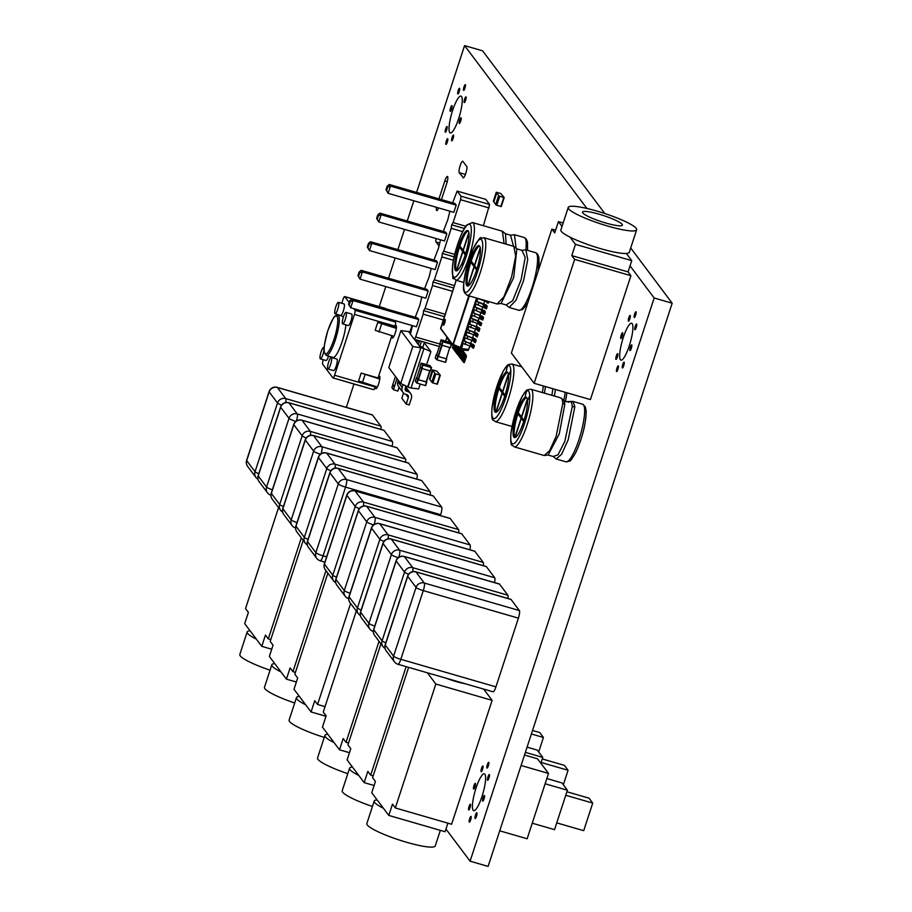 <?xml version="1.0" encoding="UTF-8"?>
<svg xmlns="http://www.w3.org/2000/svg" width="912" height="912" viewBox="0 0 912 912"><rect width="100%" height="100%" fill="white"/><g stroke="black" fill="none" stroke-linecap="round" stroke-linejoin="round"><path stroke-width="1.37" d="M531.388 733.978L543.427 737.466L538.684 751.978M532.528 730.455L539.733 732.541L543.427 737.466M499.73 830.821L527.159 838.766L548.511 773.433L537.51 758.795L524.503 755.022M548.511 773.433L521.083 765.487M556.742 822.875L583.703 830.684L592.732 803.084L565.771 795.275M566.911 791.764L589.027 798.16L592.732 803.084M532.243 823.194L554.53 829.646L567.412 790.225L545.137 783.773M546.847 778.54L561.917 782.906L567.412 790.225M541.112 762.466L568.073 770.275L563.331 784.787M542.264 758.955L564.38 765.35L568.073 770.275M525.369 752.377L542.765 757.416L540.862 763.253M527.079 747.145L537.271 750.097L542.765 757.416M256.386 639.164A35.978 5.563 -161.9 0 1 247.175 631.948A35.978 5.563 -161.9 0 1 250.093 630.796L261.778 646.334L265.449 635.071L268.299 638.856L301.313 537.841M270.055 670.195A35.978 5.563 -161.9 0 1 239.822 654.474L247.175 631.948M278.559 507.562L245.545 608.578L248.395 612.362L244.712 623.626L250.093 630.796M271.719 649.219L261.778 646.334M270.784 639.574L268.299 638.856M605.762 223.018A20.987 3.249 -161.9 0 1 582.483 212.086A20.987 3.249 -161.9 0 1 603.448 215.528A20.987 3.249 -161.9 0 1 622.394 225.127A20.987 3.249 -161.9 0 1 605.762 223.018M568.233 207.423L560.869 229.961A35.978 5.563 18.1 0 0 570.08 237.177A35.978 5.563 -161.9 0 0 600.769 248.702A35.978 5.563 -161.9 0 0 626.362 253.468A35.978 5.563 18.1 0 0 629.28 252.316L636.644 229.79A35.978 5.563 18.1 0 0 604.166 213.317A35.978 5.563 18.1 0 0 568.233 207.423A35.978 5.563 18.1 0 0 608.122 226.176A35.978 5.563 18.1 0 0 636.644 229.79M626.362 253.468L631.754 260.638L575.461 244.348L570.08 237.177M563.149 223.007L558.406 221.627L554.724 232.891L551.874 229.106L511.381 353.012L534.124 383.302L574.628 259.396L571.778 255.611L575.461 244.348M562.02 226.45L558.406 221.627M631.754 260.638L628.072 271.901L630.91 275.686L574.628 259.396M628.072 271.901L571.778 255.611M630.91 275.686L590.417 399.593L534.124 383.302M555.602 230.189L551.874 229.106M281.033 671.973A35.978 5.563 -161.9 0 1 271.833 664.757A35.978 5.563 -161.9 0 1 274.74 663.605L286.425 679.144L290.107 667.88L292.946 671.665L325.96 570.65M294.701 703.004A35.978 5.563 -161.9 0 1 264.469 687.283L271.833 664.757M303.206 540.371L270.191 641.387L273.041 645.172L269.359 656.435L274.74 663.605M296.366 682.028L286.425 679.144M295.431 672.383L292.946 671.665M305.68 704.782A35.978 5.563 -161.9 0 1 296.48 697.566A35.978 5.563 -161.9 0 1 299.387 696.415L311.072 711.953L314.754 700.69L317.593 704.474L350.607 603.459M324.262 737.42A35.978 5.563 -161.9 0 1 289.115 720.092L296.48 697.566M327.864 573.181L294.838 674.196L297.688 677.981L294.006 689.244L299.387 696.415M325.983 716.273L311.072 711.953M325.048 706.64L317.593 704.474M334.123 742.642A35.978 5.563 -161.9 0 1 324.911 735.425A35.978 5.563 -161.9 0 1 327.83 734.274L339.503 749.812L343.186 738.549L346.036 742.334L379.05 641.318M347.791 773.672A35.978 5.563 -161.9 0 1 317.558 757.952L324.911 735.425M356.296 611.029L323.281 712.055L326.131 715.84L322.449 727.103L327.83 734.274M349.456 752.696L339.503 749.812M348.521 743.052L346.036 742.334M358.769 775.451A35.978 5.563 -161.9 0 1 349.57 768.235A35.978 5.563 -161.9 0 1 352.477 767.083L364.162 782.621L367.844 771.358L370.682 775.143L406.148 666.638M372.438 806.482A35.978 5.563 -161.9 0 1 342.205 790.761L349.57 768.235M380.942 643.838L347.928 744.865L350.778 748.649L347.096 759.913L352.477 767.083M374.102 785.506L364.162 782.621M373.168 775.861L370.682 775.143M464.949 683.669A20.987 3.249 -161.9 0 1 446.059 678.197M383.416 808.26A35.978 5.563 -161.9 0 1 374.216 801.044A35.978 5.563 -161.9 0 1 377.123 799.892L388.808 815.431L392.491 804.167L395.329 807.952L435.833 684.046L427.363 672.782M440.348 830.353L435.252 845.926A35.978 5.563 -161.9 0 1 399.319 840.032A35.978 5.563 -161.9 0 1 366.852 823.57L374.216 801.044M408.633 667.356L372.575 777.674L375.425 781.459L371.743 792.722L377.123 799.892M447.883 823.171L445.09 831.733L388.808 815.431M483.645 689.073L492.115 700.348L435.833 684.046M492.115 700.348L451.611 824.254L395.329 807.952M436.859 371.116L432.379 369.884L435.252 373.715L440.325 375.197L436.859 371.116M432.379 369.884L429.837 379.449L432.79 370.432M431.9 382.174L434.842 373.168L431.9 382.196L435.252 373.715M440.302 375.22L437.372 384.214L432.299 382.721M432.869 370.546L429.928 379.563L431.821 382.082L434.762 373.076M508.531 375.63A20.987 4.469 106.1 0 1 503.846 398.829A20.987 4.469 106.1 0 1 495.467 412.304A20.987 4.469 106.1 0 1 496.356 393.266A20.987 4.469 106.1 0 1 505.989 372.244A20.987 4.469 106.1 0 1 507.14 371.982A20.987 4.469 106.1 0 1 508.531 375.63L510.8 370.432A27.588 5.882 106.1 0 1 499.616 412.52A27.588 5.882 106.1 0 1 492.697 403.309A27.588 5.882 106.1 0 1 507.46 365.986A27.588 5.882 106.1 0 1 510.8 370.432M507.653 372.324A20.987 4.469 -73.9 0 0 507.118 372.575A20.987 4.469 -73.9 0 0 499.297 387.497L502.774 391.852M498.932 388.615L502.159 392.912L495.9 412.053A20.987 4.469 -73.9 0 1 498.932 388.615L500.061 388.945A20.987 4.469 106.1 0 1 500.164 388.637M505.066 395.17L502.717 392.035L508.429 374.536M508.337 373.977L502.523 391.784M496.094 412.292L502.341 393.163L504.974 395.489M500.061 388.945L503.219 393.414M502.341 393.163L504.712 396.31M502.159 392.912L503.276 393.232M527.489 400.858A20.987 4.469 106.1 0 1 522.815 424.069A20.987 4.469 106.1 0 1 514.425 437.543A20.987 4.469 106.1 0 1 515.326 418.505A20.987 4.469 106.1 0 1 524.947 397.484A20.987 4.469 106.1 0 1 526.11 397.222A20.987 4.469 106.1 0 1 527.489 400.858L529.758 395.671A27.588 5.882 106.1 0 1 518.575 437.76A27.588 5.882 106.1 0 1 511.655 428.549A27.588 5.882 106.1 0 1 526.418 391.225A27.588 5.882 106.1 0 1 529.758 395.671M526.612 397.564A20.987 4.469 -73.9 0 0 526.076 397.803A20.987 4.469 -73.9 0 0 518.255 412.737L521.732 417.092M517.891 413.854L521.117 418.152L514.858 437.293A20.987 4.469 -73.9 0 1 517.891 413.854L519.019 414.185A20.987 4.469 106.1 0 1 519.122 413.877M524.024 420.409L521.675 417.274L527.387 399.775M527.307 399.217L521.482 417.023M515.052 437.532L521.299 418.403L523.933 420.728M519.019 414.185L522.177 418.654M521.299 418.403L523.67 421.549M521.117 418.152L522.245 418.471M462.43 262.314A20.987 4.469 106.1 0 1 456 270.853A20.987 4.469 106.1 0 1 457.539 249.455A20.987 4.469 106.1 0 1 467.674 230.531A20.987 4.469 106.1 0 1 467.366 247.232A20.987 4.469 106.1 0 1 462.43 262.314L462.623 265.973A27.588 5.882 106.1 0 1 452.455 267.718A27.588 5.882 106.1 0 1 465.895 226.609A27.588 5.882 106.1 0 1 469.099 246.137A27.588 5.882 106.1 0 1 462.623 265.973M468.187 230.873A20.987 4.469 -73.9 0 0 459.83 246.046L463.296 250.401M459.454 247.163L462.68 251.461L456.422 270.602A20.987 4.469 -73.9 0 1 459.454 247.163L460.583 247.494A20.987 4.469 106.1 0 1 460.685 247.186M456.616 270.841L462.874 251.712L465.234 254.858M462.874 251.712L465.496 254.038M465.599 253.718L463.239 250.583L468.962 233.084M460.583 247.494L463.752 251.963M462.68 251.461L463.809 251.78M468.871 232.526L463.045 250.333M472.61 254.209A20.987 4.469 106.1 0 1 479.051 245.67A20.987 4.469 106.1 0 1 477.5 267.079A20.987 4.469 106.1 0 1 467.377 286.003A20.987 4.469 106.1 0 1 467.674 269.302A20.987 4.469 106.1 0 1 472.61 254.209L472.416 250.561A27.588 5.882 106.1 0 1 482.585 248.816A27.588 5.882 106.1 0 1 469.144 289.925A27.588 5.882 106.1 0 1 465.941 270.385A27.588 5.882 106.1 0 1 472.416 250.561M472.063 262.325A20.987 4.469 106.1 0 0 471.96 262.633L470.831 262.314A20.987 4.469 -73.9 0 0 468.802 269.621A20.987 4.469 -73.9 0 0 467.799 285.741L468.05 285.809M479.564 246.012A20.987 4.469 -73.9 0 0 473.738 254.539A20.987 4.469 -73.9 0 0 471.208 261.185L474.673 265.54M480.248 247.665L474.422 265.472M470.831 262.314L474.058 266.6L467.799 285.741M471.96 262.633L475.118 267.102M467.993 285.98L474.24 266.851L476.873 269.177M474.058 266.6L475.186 266.92M476.965 268.858L474.616 265.723L480.339 248.224M474.24 266.851L476.611 269.998M383.587 430.236A6.601 1.402 -73.9 0 1 383.827 430.225A6.601 1.402 -73.9 0 1 384.009 430.361L392.354 441.465A6.601 1.402 106.1 0 1 392.126 446.299M408.234 463.045A6.601 1.402 -73.9 0 1 408.473 463.034A6.601 1.402 -73.9 0 1 408.656 463.171L417.001 474.274A6.601 1.402 106.1 0 1 416.773 479.108M432.881 495.854A6.601 1.402 -73.9 0 1 433.12 495.843A6.601 1.402 -73.9 0 1 433.303 495.98L441.647 507.083A6.601 1.402 106.1 0 1 440.667 514.664L440.371 515.565M461.324 533.714A6.601 1.402 -73.9 0 1 461.552 533.691A6.601 1.402 -73.9 0 1 461.746 533.839L470.09 544.943A6.601 1.402 106.1 0 1 469.862 549.776M485.971 566.523A6.601 1.402 -73.9 0 1 486.21 566.5A6.601 1.402 -73.9 0 1 486.392 566.648L494.737 577.752A6.601 1.402 106.1 0 1 494.509 582.586M510.617 599.332A6.601 1.402 -73.9 0 1 510.857 599.321A6.601 1.402 -73.9 0 1 511.039 599.458L519.384 610.561A6.601 1.402 106.1 0 1 518.404 618.142L495.946 686.861L400.824 659.319A6.601 1.402 106.1 0 1 397.951 664.267A6.601 1.402 106.1 0 1 397.757 664.13M492.879 691.661A6.601 1.402 -73.9 0 0 493.073 691.809A6.601 1.402 -73.9 0 0 495.946 686.861M372.062 414.903A6.601 1.402 -73.9 0 1 372.301 414.88A6.601 1.402 -73.9 0 1 372.495 415.028L380.828 426.132A6.601 1.402 106.1 0 1 380.92 429.381M396.709 447.712A6.601 1.402 -73.9 0 1 396.948 447.689A6.601 1.402 -73.9 0 1 397.142 447.838L405.487 458.941A6.601 1.402 106.1 0 1 405.566 462.19M421.355 480.521A6.601 1.402 -73.9 0 1 421.595 480.499A6.601 1.402 -73.9 0 1 421.789 480.647L430.133 491.75A6.601 1.402 106.1 0 1 430.213 494.999M449.798 518.381A6.601 1.402 -73.9 0 1 450.038 518.358A6.601 1.402 -73.9 0 1 450.232 518.506L458.565 529.61A6.601 1.402 106.1 0 1 458.645 532.859M474.445 551.19A6.601 1.402 -73.9 0 1 474.685 551.167A6.601 1.402 -73.9 0 1 474.878 551.315L483.223 562.419A6.601 1.402 106.1 0 1 483.303 565.668M499.092 583.999A6.601 1.402 -73.9 0 1 499.331 583.976A6.601 1.402 -73.9 0 1 499.525 584.125L507.87 595.228A6.601 1.402 106.1 0 1 507.95 598.477M469.954 345.99L468.221 350.413L460.526 350.026L458.519 348.521L457.778 350.778L458.041 347.894M484.682 300.937L483.713 303.913M482.836 306.569L481.867 309.544M481 312.2L480.031 315.176M479.153 317.832L478.184 320.807L481.73 323.213L470.261 317.923L478.15 320.796M477.318 323.464L476.349 326.439M475.471 329.095L474.502 332.071M473.636 334.727L472.667 337.702M471.789 340.358L470.82 343.334M468.814 349.478L461.506 348.487L460.526 350.026M463.034 343.813L461.506 348.487L460.378 348.167L459.397 349.695L459.602 348.76L452.671 344.907M464.869 338.181L464.402 341.282L473.419 344.485L474.365 345.739L464.026 340.78M466.716 332.549L466.249 335.65L475.255 338.854L476.201 340.108L465.861 335.137M468.551 326.918L468.084 330.019L477.101 333.222L478.048 334.476L467.708 329.506M470.398 321.286L469.931 324.387L478.937 327.59L479.883 328.844L469.543 323.874M472.234 315.655L471.39 318.242M474.08 310.012L473.613 313.124L482.619 316.316L483.565 317.581L473.225 312.611M475.916 304.38L475.072 306.979L473.944 306.66L474.981 303.502L486.438 308.792L487.247 306.318L475.79 301.028L486.301 305.053L487.247 306.318M477.763 298.748L476.908 301.348M440.998 327.875L456.205 280.28M474.365 345.739L473.556 348.224L471.481 346.628L462.088 342.923L459.602 348.76M476.201 340.108L475.391 342.593L473.317 340.997L463.934 337.292L462.897 340.45M478.048 334.476L477.238 336.961L475.163 335.365L465.77 331.66L464.744 334.818M479.883 328.844L479.074 331.33L476.999 329.734L467.617 326.029L466.579 329.186M476.748 298.076L475.79 301.028M481.73 323.213L480.92 325.698L478.846 324.102L469.452 320.397L468.426 323.555M483.565 317.581L482.756 320.055L471.299 314.765L470.261 317.923M475.072 306.979L484.466 310.684L485.412 311.95L473.944 306.66M485.412 311.95L484.603 314.423L473.134 309.134L472.108 312.292M459.374 349.661L458.907 351.097A1.197 1.163 143.1 0 0 459.671 352.556L464.732 354.016A2.394 2.314 -36.9 0 1 466.249 356.923L464.402 362.554L463.285 362.224L465.12 356.592A1.197 1.163 143.1 0 0 464.368 355.144L459.295 353.674A2.394 2.314 -36.9 0 1 457.778 350.778M453.549 348.555L452.432 347.791L453.002 346.058M447.986 339.31A2.394 2.314 -36.9 0 1 447.689 338.99L447.268 338.432A2.394 2.314 -36.9 0 1 446.823 336.893M440.861 328.867L440.724 327.636M444.714 322.996A2.998 0.638 -73.9 0 0 445.067 319.485A2.998 0.638 -73.9 0 0 443.62 322.187A2.998 0.638 -73.9 0 0 443.403 325.253A2.998 0.638 -73.9 0 0 444.714 322.996M476.566 298.019L460.378 347.552L453.047 344.303M488.798 301.564L488.285 303.16L487.156 302.841L486.21 301.576L477.033 298.156M458.907 351.838A1.197 1.163 143.1 0 0 459.249 351.998L464.311 353.468A2.394 2.314 -36.9 0 1 465.496 354.278L465.918 354.825M463.285 362.224L464.71 356.045A1.197 1.163 143.1 0 0 464.698 355.304M458.12 352.864L457.699 352.306A2.394 2.314 -36.9 0 1 457.368 350.219M452.854 348.35L453.424 346.617M447.689 338.99A2.394 2.314 -36.9 0 1 447.245 337.451M458.861 351.325L463.786 352.762A2.394 2.314 -36.9 0 1 465.2 353.947M463.034 361.163L462.338 360.97L464.174 355.338A1.197 1.163 143.1 0 0 464.219 355.099M457.471 351.929A2.394 2.314 -36.9 0 1 456.832 349.513L457.471 347.575M454.495 349.809L453.389 349.057L453.948 347.324M448.943 340.575A2.394 2.314 -36.9 0 1 448.636 340.244L448.225 339.697A2.394 2.314 -36.9 0 1 447.781 338.158M458.964 350.926L463.364 352.203A2.394 2.314 -36.9 0 1 464.55 353.012L464.972 353.571M462.338 360.97L463.695 354.95M457.174 351.599L456.752 351.052A2.394 2.314 -36.9 0 1 456.422 348.954L456.969 347.29M453.8 349.615L454.37 347.871M448.636 340.244A2.394 2.314 -36.9 0 1 448.191 338.705M459.135 350.425L462.84 351.496A2.394 2.314 -36.9 0 1 464.254 352.682M462.076 359.909L461.381 359.704L463 354.757M456.524 350.664A2.394 2.314 -36.9 0 1 455.886 348.247L456.319 346.936M455.441 351.074L454.336 350.322L454.894 348.578M449.89 341.84A2.394 2.314 -36.9 0 1 449.582 341.51L449.171 340.951A2.394 2.314 -36.9 0 1 448.727 339.412M459.26 350.026L462.418 350.938A2.394 2.314 -36.9 0 1 463.604 351.747L464.014 352.306M461.381 359.704L462.452 354.597M456.217 350.345L455.806 349.786A2.394 2.314 -36.9 0 1 455.476 347.7L455.818 346.651M454.746 350.869L455.316 349.136M449.582 341.51A2.394 2.314 -36.9 0 1 449.137 339.971M461.29 350.06L461.894 350.231A2.394 2.314 -36.9 0 1 463.296 351.428M461.13 358.644L460.435 358.439L461.757 354.392M455.578 349.41A2.394 2.314 -36.9 0 1 454.94 346.993L455.168 346.298M456.388 352.34L455.282 351.576L455.852 349.843M450.836 343.094A2.394 2.314 -36.9 0 1 450.528 342.775L450.118 342.217A2.394 2.314 -36.9 0 1 449.673 340.678M462.293 350.105A2.394 2.314 -36.9 0 1 462.658 350.493L463.068 351.04M460.435 358.439L461.21 354.232M455.27 349.079L454.86 348.521A2.394 2.314 -36.9 0 1 454.518 346.435L454.655 346.013M455.692 352.135L456.262 350.402M450.528 342.775A2.394 2.314 -36.9 0 1 450.095 341.236M460.184 357.379L459.488 357.185L460.514 354.027M454.621 348.145A2.394 2.314 -36.9 0 1 453.994 345.728L454.016 345.648M457.345 353.594L456.228 352.841L456.798 351.109M451.782 344.36A2.394 2.314 -36.9 0 1 451.486 344.029L451.064 343.482A2.394 2.314 -36.9 0 1 450.619 341.943M459.488 357.185L459.967 353.867M454.324 347.814L453.902 347.267A2.394 2.314 -36.9 0 1 453.515 345.374M456.65 353.4L457.208 351.656M451.486 344.029A2.394 2.314 -36.9 0 1 451.041 342.49M459.238 356.125L458.542 355.919L459.272 353.674M453.674 346.879A2.394 2.314 -36.9 0 1 452.933 345.01M458.291 354.859L457.174 354.107L457.744 352.363M452.728 345.625A2.394 2.314 -36.9 0 1 452.432 345.295L452.01 344.736A2.394 2.314 -36.9 0 1 451.565 343.197M458.542 355.919L458.747 353.434M453.378 346.56L452.956 346.001A2.394 2.314 -36.9 0 1 452.512 344.462M457.596 354.654L458.166 352.921M452.432 345.295A2.394 2.314 -36.9 0 1 451.987 343.756M469.372 295.944L453.082 345.135L440.644 328.24M453.082 345.135L452.785 344.405L453.492 344.508M445.136 321.389A2.998 0.638 -73.9 0 0 444.463 323.68M473.237 345.42L472.427 347.894M475.084 339.788L474.274 342.262M476.919 334.157L476.11 336.631M487.681 301.245L487.156 302.841M478.766 328.525L477.956 330.999M486.119 305.987L485.309 308.473M480.601 322.894L479.792 325.367M484.283 311.619L483.474 314.104M482.448 317.262L481.627 319.736M426.634 364.618L430.886 351.576L423.932 348.601L411.038 388.022L418.688 388.9L420.261 384.089M430.886 351.576L424.285 342.787M419.075 342.148L418.756 340.552M411.038 388.022L408.006 387.144L420.888 347.711L423.932 348.601L422.849 347.164L424.468 342.205M407.744 386.802L420.888 347.711L419.816 346.286L422.849 347.164M409.967 331.717L400.881 330.634L388.797 367.616L400.71 383.473L412.794 346.492L400.881 330.634M412.247 325.584A5.643 5.438 143.1 0 0 411.483 327.112L409.636 332.743L408.53 331.523L410.423 334.031M419.531 340.78L418.357 344.348L415.45 340.484L418.494 341.362M406 385.97L405.213 388.352A2.394 2.314 143.1 0 0 406.729 391.259L407.801 391.567A5.643 5.438 -36.9 0 1 411.358 398.396L409.226 404.928L406.193 404.05L408.325 397.507A2.394 2.314 143.1 0 0 406.809 394.611L405.737 394.303A5.643 5.438 -36.9 0 1 402.181 387.475L403.115 384.613M412.794 346.492L420.808 347.848L414.367 339.287M421.435 341.327L419.816 346.286M415.712 339.674L415.45 340.484M405.646 387.03A5.643 5.438 -36.9 0 1 406.216 387.668L410.582 393.471M406.193 404.05L401.827 398.236L403.526 393.026M402.967 392.388L398.601 386.585A5.643 5.438 -36.9 0 1 397.814 381.672L398.282 380.247M408.029 386.939L400.71 383.473M343.402 316.886A5.996 1.277 -73.9 0 0 342.684 323.908A5.996 1.277 -73.9 0 0 345.58 318.505A5.996 1.277 -73.9 0 0 346.024 312.383A5.996 1.277 -73.9 0 0 343.402 316.886M346.024 312.383L351.644 314.013A5.996 1.277 106.1 0 1 351.211 320.135A5.996 1.277 106.1 0 1 348.316 325.538L342.684 323.908M394.292 320.386L395.512 322.016L354.985 310.274L353.765 308.655M349.148 302.499L344.747 296.651A3.602 0.764 -73.9 0 0 344.645 296.571A3.602 0.764 -73.9 0 0 343.072 299.273L341.772 303.263M354.985 310.274A3.602 0.764 106.1 0 1 354.449 314.412L334.567 375.242A3.602 0.764 -73.9 0 1 333.005 377.944A3.602 0.764 -73.9 0 1 332.903 377.864L322.666 364.23A3.602 0.764 -73.9 0 1 323.201 360.103L323.315 359.727M338.044 314.663L343.448 316.749M338.432 302.294L344.063 303.924A5.996 1.277 106.1 0 1 343.619 310.034A5.996 1.277 106.1 0 1 340.723 315.438L335.103 313.808A5.996 1.277 -73.9 0 0 337.999 308.404A5.996 1.277 -73.9 0 0 338.432 302.294A5.996 1.277 -73.9 0 0 335.821 306.785A5.996 1.277 -73.9 0 0 335.103 313.808M345.91 324.843A20.987 4.469 106.1 0 1 340.336 346.674A20.987 4.469 106.1 0 1 332.983 357.424L326.234 355.463A20.987 4.469 -73.9 0 0 336.368 336.551A20.987 4.469 -73.9 0 0 337.907 315.142L335.377 315.86C334.396 318.573 336.539 309.578 327.807 330.76C324.319 344.36 323.087 351.359 324.125 351.758L326.234 355.463M331.295 357.447L336.916 359.077A5.996 1.277 106.1 0 1 336.482 365.188A5.996 1.277 106.1 0 1 333.587 370.591L327.955 368.961A5.996 1.277 -73.9 0 0 330.851 363.557A5.996 1.277 -73.9 0 0 331.295 357.447A5.996 1.277 -73.9 0 0 328.673 361.939A5.996 1.277 -73.9 0 0 327.955 368.961M328.571 356.136A5.996 1.277 106.1 0 1 326.006 360.502L320.374 358.872A5.996 1.277 -73.9 0 0 322.415 355.931A5.996 1.277 -73.9 0 0 324.034 349.809M324.091 348.224A5.996 1.277 -73.9 0 0 323.703 347.347A5.996 1.277 -73.9 0 0 321.092 351.85A5.996 1.277 -73.9 0 0 320.374 358.872M395.512 322.016A3.602 0.764 106.1 0 1 394.976 326.143L354.449 314.412M334.259 378.252L373.43 389.595A3.602 0.764 -73.9 0 0 373.532 389.675A3.602 0.764 -73.9 0 0 375.094 386.973L375.288 386.392M396.332 328.366L377.739 322.415L394.611 327.271L394.976 326.143M375.163 330.292L377.739 322.415L375.163 330.292L393.938 336.3M379.768 379.05L361.152 373.076L378.047 377.967L391.852 335.696M361.152 373.076L358.598 380.988L377.374 386.996M378.047 377.967L379.837 378.48M394.611 327.271L396.401 327.796M399.08 387.224L397.826 391.077L393.505 389.72L396.948 378.48M392.981 384.545L391.909 387.235L393.425 389.253M392.251 387.885L391.909 387.235M395.432 376.462L392.855 384.362L394.372 386.38M500.745 193.469L496.265 192.238L499.138 196.08L504.211 197.562L500.745 193.469M496.276 192.261L493.324 201.278L496.664 192.797M498.727 195.521L495.786 204.562L499.138 196.08M504.188 197.573L501.258 206.557L496.185 205.086M496.755 192.911L493.814 201.917L495.706 204.448L498.647 195.43M483.371 225.709L489.619 204.482L485.765 199.352L457.174 191.075L452.637 202.84M489.619 204.482L461.027 196.205L457.174 191.075M449.901 211.208L447.815 219.678L443.278 231.454M445.66 341.077L446.846 337.44M440.542 239.822L438.467 248.292L433.93 260.068M431.194 268.436L429.119 276.906L424.582 288.682M421.846 297.038L419.771 305.52L415.222 317.285M412.498 325.652L410.411 334.123L414.265 339.253L415.678 337.03L423.168 314.15L423.613 310.639L425.038 308.427L432.516 285.536L432.972 282.036L434.386 279.813L441.864 256.922L442.32 253.422L443.734 251.199L451.223 228.308L451.668 224.808L453.093 222.596L460.571 199.705L461.027 196.205M389.253 184.498L387.167 186.185L385.993 189.787L388.113 193.321L453.845 212.348L456.205 205.143L454.997 203.524L389.253 184.498L390.461 186.116L387.771 186.994L386.597 190.597L388.113 193.321L390.461 186.116L456.205 205.143M377.819 214.787L376.633 218.401L378.754 221.935L444.497 240.962L446.857 233.757L445.637 232.138L379.905 213.112L381.113 214.719L378.423 215.597L377.819 214.787L379.905 213.112M368.459 243.401L367.285 247.004L369.406 250.538L435.149 269.576L437.498 262.371L436.289 260.752L370.546 241.714L371.765 243.333L369.064 244.211L368.459 243.401L370.546 241.714M349.763 300.629L348.578 304.232L350.698 307.766L416.442 326.792L418.802 319.588L417.582 317.969L351.85 298.942L353.058 300.561L350.368 301.427L349.763 300.629L351.85 298.942M357.937 275.618L360.058 279.152L425.801 298.19L428.15 290.974L426.941 289.366L361.198 270.328L362.406 271.947L359.716 272.825L358.541 276.427L357.937 275.618L359.111 272.015L359.716 272.825M489.163 207.982L460.571 199.705M465.872 226.29L453.093 222.596M464.425 228.502L451.668 224.808M462.715 231.637L451.223 228.308M454.712 254.38L443.734 251.199M454.142 256.842L442.32 253.422M453.435 260.273L441.864 256.922M454.438 285.616L434.386 279.813M453.652 288.021L432.972 282.036M452.569 291.338L432.516 285.536M445.09 314.23L425.038 308.427M444.304 316.635L423.613 310.639M443.221 319.952L423.168 314.15M440.131 344.109L415.678 337.03M439.356 346.514L414.265 339.253M446.857 233.757L381.113 214.719L378.754 221.935L377.237 219.199L378.423 215.597M437.498 262.371L371.765 243.333L369.406 250.538L367.889 247.813L369.064 244.211M418.802 319.588L353.058 300.561L350.698 307.766L349.193 305.041L350.368 301.427M428.15 290.974L362.406 271.947L360.058 279.152L358.541 276.427M387.167 186.185L387.771 186.994M385.993 189.787L386.597 190.597M376.633 218.401L377.237 219.199M367.285 247.004L367.889 247.813M348.578 304.232L349.193 305.041M361.198 270.328L359.111 272.015M442.502 341.681L451.508 344.303L450.106 342.422L441.089 339.8L442.502 341.681L441.397 345.067L439.994 343.197L441.1 339.823M451.508 344.303L450.403 347.689L451.497 344.314M451.223 344.269L450.403 347.689M450.118 347.654L441.397 345.067M449.707 347.529L446.333 358.781M446.048 358.735L437.999 356.353L436.711 354.608M436.734 354.529L437.714 356.33L436.609 359.704L435.218 357.812M446.413 358.53L445.615 362.326L446.709 358.963M437.714 356.33L446.72 358.952M446.435 358.918L445.615 362.326M445.33 362.292L436.609 359.704M425.676 385.605L426.782 382.231L425.391 385.571L416.659 382.983L415.256 381.102L416.362 377.739L418.163 379.78L426.463 381.797M416.784 377.796L415.256 381.102M416.75 377.899L420.352 366.886L416.75 377.899L418.049 379.631L426.383 382.048L430.019 370.876L426.383 382.048M430.464 370.956L431.558 367.582L430.179 370.922L421.447 368.345L420.044 366.476L421.15 363.09L422.552 364.96L431.273 367.547L430.156 365.701L421.15 363.079L420.044 366.453M604.827 213.545L482.585 50.81L464.573 45.6L416.59 192.409M413.854 200.777L407.231 221.023M404.506 229.379L397.883 249.637M395.147 257.993L388.535 278.24M385.799 286.607L379.267 306.592M353.959 384.009L346.332 407.368M445.957 829.065L470.09 861.19L488.102 866.4L672.178 303.194L654.178 297.985L630.044 265.859M586.918 208.46L464.573 45.6M672.178 303.194L630.694 247.973M470.09 861.19L654.178 297.985M471.105 816.468A2.998 0.638 -73.9 0 0 471.014 816.4A2.998 0.638 -73.9 0 0 469.566 819.101A2.998 0.638 -73.9 0 0 469.349 822.157A2.998 0.638 -73.9 0 0 470.729 819.683A2.998 0.638 -73.9 0 0 471.105 816.468M475.391 783.374A2.998 0.638 -73.9 0 0 475.3 783.305A2.998 0.638 -73.9 0 0 473.852 786.007A2.998 0.638 -73.9 0 0 473.636 789.074A2.998 0.638 -73.9 0 0 475.015 786.6A2.998 0.638 -73.9 0 0 475.391 783.374M618.37 365.906A2.998 0.638 -73.9 0 0 618.279 365.837A2.998 0.638 -73.9 0 0 616.831 368.539A2.998 0.638 -73.9 0 0 616.615 371.594A2.998 0.638 -73.9 0 0 617.994 369.121A2.998 0.638 -73.9 0 0 618.37 365.906M622.657 332.812A2.998 0.638 -73.9 0 0 622.565 332.743A2.998 0.638 -73.9 0 0 621.118 335.445A2.998 0.638 -73.9 0 0 620.901 338.512A2.998 0.638 -73.9 0 0 622.28 336.026A2.998 0.638 -73.9 0 0 622.657 332.812M436.039 238.511A5.996 1.277 -73.9 0 0 436.027 241.988L438.809 245.693M463.022 177.703A5.996 1.277 -73.9 0 0 463.193 177.84A5.996 1.277 -73.9 0 0 465.952 172.881A5.996 1.277 -73.9 0 0 466.705 166.44L462.908 161.39A5.996 1.277 -73.9 0 0 462.737 161.264A5.996 1.277 -73.9 0 0 459.979 166.212A5.996 1.277 -73.9 0 0 459.226 172.653L463.41 177.817M631.754 344.93A2.998 0.638 -73.9 0 0 631.663 344.861A2.998 0.638 -73.9 0 0 630.226 347.563A2.998 0.638 -73.9 0 0 629.998 350.618A2.998 0.638 -73.9 0 0 631.378 348.145A2.998 0.638 -73.9 0 0 631.754 344.93M632.176 323.657A19.186 4.093 -73.9 0 0 631.617 323.247A19.186 4.093 -73.9 0 0 622.36 340.552A19.186 4.093 -73.9 0 0 620.947 360.115A19.186 4.093 -73.9 0 0 629.77 344.28A19.186 4.093 -73.9 0 0 632.176 323.657M630.238 315.472A2.998 0.638 -73.9 0 0 630.146 315.404A2.998 0.638 -73.9 0 0 628.699 318.106A2.998 0.638 -73.9 0 0 628.482 321.161A2.998 0.638 -73.9 0 0 629.861 318.687A2.998 0.638 -73.9 0 0 630.238 315.472M624.173 362.269A2.998 0.638 -73.9 0 0 624.082 362.201A2.998 0.638 -73.9 0 0 622.645 364.903A2.998 0.638 -73.9 0 0 622.417 367.958A2.998 0.638 -73.9 0 0 623.797 365.484A2.998 0.638 -73.9 0 0 624.173 362.269M617.743 353.696A2.998 0.638 -73.9 0 0 617.652 353.639A2.998 0.638 -73.9 0 0 616.204 356.341A2.998 0.638 -73.9 0 0 615.988 359.396A2.998 0.638 -73.9 0 0 617.367 356.923A2.998 0.638 -73.9 0 0 617.743 353.696M636.667 324.034A2.998 0.638 -73.9 0 0 636.587 323.965A2.998 0.638 -73.9 0 0 635.14 326.678A2.998 0.638 -73.9 0 0 634.912 329.734A2.998 0.638 -73.9 0 0 636.291 327.26A2.998 0.638 -73.9 0 0 636.667 324.034M476.908 812.831A2.998 0.638 -73.9 0 0 476.816 812.763A2.998 0.638 -73.9 0 0 475.369 815.465A2.998 0.638 -73.9 0 0 475.152 818.52A2.998 0.638 -73.9 0 0 476.531 816.046A2.998 0.638 -73.9 0 0 476.908 812.831M489.402 774.596A2.998 0.638 -73.9 0 0 489.322 774.539A2.998 0.638 -73.9 0 0 487.874 777.241A2.998 0.638 -73.9 0 0 487.646 780.296A2.998 0.638 -73.9 0 0 489.026 777.822A2.998 0.638 -73.9 0 0 489.402 774.596M470.467 804.259A2.998 0.638 -73.9 0 0 470.387 804.202A2.998 0.638 -73.9 0 0 468.939 806.903A2.998 0.638 -73.9 0 0 468.722 809.959A2.998 0.638 -73.9 0 0 470.102 807.485A2.998 0.638 -73.9 0 0 470.467 804.259M484.91 774.22A19.186 4.093 -73.9 0 0 484.352 773.809A19.186 4.093 -73.9 0 0 475.095 791.114A19.186 4.093 -73.9 0 0 473.681 810.677A19.186 4.093 -73.9 0 0 482.505 794.842A19.186 4.093 -73.9 0 0 484.91 774.22M482.972 766.034A2.998 0.638 -73.9 0 0 482.881 765.966A2.998 0.638 -73.9 0 0 481.433 768.668A2.998 0.638 -73.9 0 0 481.217 771.723A2.998 0.638 -73.9 0 0 482.596 769.249A2.998 0.638 -73.9 0 0 482.972 766.034M488.775 762.398A2.998 0.638 -73.9 0 0 488.684 762.329A2.998 0.638 -73.9 0 0 487.236 765.031A2.998 0.638 -73.9 0 0 487.019 768.098A2.998 0.638 -73.9 0 0 488.399 765.613A2.998 0.638 -73.9 0 0 488.775 762.398M484.489 795.492A2.998 0.638 -73.9 0 0 484.397 795.424A2.998 0.638 -73.9 0 0 482.95 798.125A2.998 0.638 -73.9 0 0 482.733 801.181A2.998 0.638 -73.9 0 0 484.112 798.707A2.998 0.638 -73.9 0 0 484.489 795.492M461.119 117.785A2.998 0.638 -73.9 0 0 461.027 117.716A2.998 0.638 -73.9 0 0 459.58 120.418A2.998 0.638 -73.9 0 0 459.363 123.473A2.998 0.638 -73.9 0 0 460.742 121A2.998 0.638 -73.9 0 0 461.119 117.785M453.538 135.124A2.998 0.638 -73.9 0 0 453.446 135.056A2.998 0.638 -73.9 0 0 451.999 137.758A2.998 0.638 -73.9 0 0 451.782 140.824A2.998 0.638 -73.9 0 0 453.161 138.339A2.998 0.638 -73.9 0 0 453.538 135.124M461.529 96.512A19.186 4.093 -73.9 0 0 460.982 96.102A19.186 4.093 -73.9 0 0 451.714 113.407A19.186 4.093 -73.9 0 0 450.311 132.97A19.186 4.093 -73.9 0 0 459.135 117.135A19.186 4.093 -73.9 0 0 461.529 96.512M459.591 88.327A2.998 0.638 -73.9 0 0 459.511 88.259A2.998 0.638 -73.9 0 0 458.063 90.961A2.998 0.638 -73.9 0 0 457.835 94.016A2.998 0.638 -73.9 0 0 459.215 91.542A2.998 0.638 -73.9 0 0 459.591 88.327M466.032 96.889A2.998 0.638 -73.9 0 0 465.941 96.832A2.998 0.638 -73.9 0 0 464.493 99.533A2.998 0.638 -73.9 0 0 464.276 102.589A2.998 0.638 -73.9 0 0 465.656 100.115A2.998 0.638 -73.9 0 0 466.032 96.889M447.097 126.551A2.998 0.638 -73.9 0 0 447.017 126.494A2.998 0.638 -73.9 0 0 445.569 129.196A2.998 0.638 -73.9 0 0 445.341 132.251A2.998 0.638 -73.9 0 0 446.72 129.778A2.998 0.638 -73.9 0 0 447.097 126.551M452.01 105.667A2.998 0.638 -73.9 0 0 451.93 105.598A2.998 0.638 -73.9 0 0 450.482 108.3A2.998 0.638 -73.9 0 0 450.254 111.367A2.998 0.638 -73.9 0 0 451.634 108.893A2.998 0.638 -73.9 0 0 452.01 105.667M447.724 138.761A2.998 0.638 -73.9 0 0 447.644 138.692A2.998 0.638 -73.9 0 0 446.196 141.394A2.998 0.638 -73.9 0 0 445.979 144.449A2.998 0.638 -73.9 0 0 447.359 141.976A2.998 0.638 -73.9 0 0 447.724 138.761M375.368 386.414A6.601 1.402 -73.9 0 0 375.767 388.786A6.601 1.402 -73.9 0 0 378.799 383.336A6.601 1.402 -73.9 0 0 379.631 376.246A6.601 1.402 -73.9 0 0 379.438 376.109A6.601 1.402 -73.9 0 0 378.366 376.975M391.932 335.719A6.601 1.402 -73.9 0 0 392.331 338.09A6.601 1.402 -73.9 0 0 395.363 332.652A6.601 1.402 -73.9 0 0 396.196 325.561A6.601 1.402 -73.9 0 0 396.002 325.424A6.601 1.402 -73.9 0 0 394.93 326.291M441.442 199.603L446.72 183.483A5.996 1.277 -73.9 0 0 447.439 176.461A5.996 1.277 -73.9 0 0 444.817 180.952L438.957 198.884M436.506 207.332A5.996 1.277 -73.9 0 0 436.734 210.501A5.996 1.277 -73.9 0 0 438.626 207.947M636.04 311.836A2.998 0.638 -73.9 0 0 635.949 311.767A2.998 0.638 -73.9 0 0 634.501 314.469A2.998 0.638 -73.9 0 0 634.285 317.536A2.998 0.638 -73.9 0 0 635.664 315.05A2.998 0.638 -73.9 0 0 636.04 311.836M465.405 84.691A2.998 0.638 -73.9 0 0 465.314 84.622A2.998 0.638 -73.9 0 0 463.866 87.324A2.998 0.638 -73.9 0 0 463.649 90.391A2.998 0.638 -73.9 0 0 465.029 87.917A2.998 0.638 -73.9 0 0 465.405 84.691M429.438 378.913L432.391 369.907M436.951 384.157L439.892 375.151M432.892 382.983L435.845 373.977M566.842 392.764A27.588 5.882 106.1 0 1 565.349 401.747M565.212 392.297A29.982 6.384 106.1 0 1 563.821 400.265M555.465 389.481L554.371 396.036M552.923 388.74L551.863 395.318M545.479 386.585L544.418 393.163M543.427 385.993L542.332 392.548M521.778 366.852L511.894 363.991A29.982 6.384 106.1 0 1 513.878 369.2A29.982 6.384 106.1 0 1 507.197 402.352A29.982 6.384 106.1 0 1 495.216 421.606L511.963 426.451M507.46 365.986L505.989 372.244M586.04 411.962A27.588 5.882 106.1 0 1 580.021 442.115A27.588 5.882 106.1 0 1 569.042 460.218M584.615 409.42A29.982 6.384 106.1 0 1 577.934 442.582A29.982 6.384 106.1 0 1 565.964 461.825L569.601 461.096C570.194 461.552 572.303 458.588 575.917 452.227C582.54 437.361 585.96 423.681 586.188 411.187L585.333 406.798L582.643 404.221A29.982 6.384 106.1 0 1 584.615 409.42M582.643 404.221L572.907 401.405L574.879 406.604L568.199 439.766L561.61 454.256L556.229 459.01L565.964 461.825M574.879 406.604L572.246 406.695L564.802 441.431L557.973 454.894L553.151 456.49L556.229 459.01M563.206 399.65L565.246 401.69L572.907 401.405M568.358 402.26C570.798 400.562 572.109 402.306 572.291 407.493M564.802 404.54L562.841 403.115L562.145 399.331L560.857 397.917L563.924 400.436L564.802 404.54L559.273 433.895L548.123 455.031L553.151 456.49M562.841 403.115L556.149 436.278L549.571 450.767L544.179 455.521L548.123 455.031M560.857 397.917L530.852 389.23A29.982 6.384 106.1 0 1 532.836 394.429A29.982 6.384 106.1 0 1 526.156 427.591A29.982 6.384 106.1 0 1 514.186 446.834L544.179 455.521M526.418 391.225L524.947 397.484M527.558 250.355L527.524 242.296L526.258 239.001L524.206 237.53A29.982 6.384 106.1 0 1 525.848 249.854L527.74 259.555L523.636 280.44L515.953 300.287L509.17 307.458L518.905 310.285A29.982 6.384 106.1 0 0 533.383 283.256A29.982 6.384 106.1 0 0 535.583 252.67L537.635 254.129L538.901 257.48L538.16 271.069M524.206 237.53L514.471 234.715L516.032 247.745M514.471 234.715L510.526 235.205L513.559 246.297M510.526 235.205L505.487 233.746L506.114 244.142M505.487 233.746L502.421 231.226L504.074 243.55M464.938 267.946A29.982 6.384 106.1 0 1 455.749 280.144C452.728 274.991 452.979 286.106 452.466 266.703C453.914 250.732 463.581 226.803 467.058 224.819L472.427 222.539A29.982 6.384 106.1 0 1 471.983 246.4A29.982 6.384 106.1 0 1 464.938 267.946M469.099 246.137L467.366 247.232M537.316 255.691A27.588 5.882 106.1 0 1 538.012 271.525M528.014 302.111A27.588 5.882 106.1 0 1 521.983 308.666M535.583 252.67L525.848 249.854L521.903 250.344L525.209 257.469L521.14 279.722L512.692 300.698L506.103 304.939L509.17 307.458M521.903 250.344L516.865 248.885L513.695 277.556L501.064 303.491L506.092 304.939M516.865 248.885L513.798 246.365L515.69 256.067L511.598 276.952L503.903 296.799L497.12 303.981L501.064 303.491M513.798 246.365L483.793 237.679A29.982 6.384 106.1 0 1 481.593 268.265A29.982 6.384 106.1 0 1 467.126 295.294L497.12 303.981M465.941 270.385L467.674 269.302M384.009 430.361L288.887 402.819L297.232 413.923A6.601 1.402 106.1 0 1 296.434 420.945M392.354 441.465L297.232 413.923A6.601 6.361 -36.9 0 0 289.013 418.334L266.555 487.042L258.21 475.939L280.668 407.231L289.013 418.334A6.601 1.015 18.1 0 0 295.819 421.39M288.443 402.705A6.601 1.402 106.1 0 1 288.705 402.682A6.601 1.402 106.1 0 1 288.887 402.819A6.601 6.361 -36.9 0 0 280.668 407.231A6.601 1.015 -161.9 0 1 280.6 406.969A6.601 6.601 0 0 1 288.705 402.682L383.827 430.225M272.369 489.778A6.601 1.015 18.1 0 1 266.555 487.042A6.601 6.361 143.1 0 0 267.478 492.799A6.601 6.601 0 0 0 270.91 495.17L270.91 495.17A6.601 1.402 106.1 0 1 270.91 495.17A6.601 1.402 106.1 0 1 270.727 495.034M267.478 492.799L259.133 481.696A6.601 6.361 143.1 0 1 258.21 475.939A6.601 1.015 -161.9 0 1 258.142 475.676L280.6 406.969M408.656 463.171L313.534 435.628L321.879 446.743A6.601 1.402 106.1 0 1 321.081 453.754M417.001 474.274L321.879 446.743A6.601 6.361 -36.9 0 0 313.66 451.144L291.202 519.851L282.868 508.748L305.326 440.04L313.66 451.144A6.601 1.015 18.1 0 0 320.465 454.199M313.09 435.514A6.601 1.402 106.1 0 1 313.352 435.491A6.601 1.402 106.1 0 1 313.534 435.628A6.601 6.361 -36.9 0 0 305.326 440.04A6.601 1.015 -161.9 0 1 305.246 439.778A6.601 6.601 0 0 1 313.352 435.491L408.473 463.034M297.016 522.587A6.601 1.015 18.1 0 1 291.202 519.851A6.601 6.361 143.1 0 0 292.125 525.608A6.601 6.601 0 0 0 295.568 527.98L295.591 527.991A6.601 1.402 106.1 0 1 295.568 527.98A6.601 1.402 106.1 0 1 295.374 527.843M292.125 525.608L283.78 514.505A6.601 6.361 143.1 0 1 282.868 508.748A6.601 1.015 -161.9 0 1 282.788 508.486L305.246 439.778M433.303 495.98L338.181 468.437L346.526 479.552A6.601 1.402 106.1 0 1 345.545 487.133L323.087 555.841A6.601 1.402 106.1 0 1 320.215 560.789A6.601 1.402 106.1 0 1 320.021 560.652M441.647 507.083L346.526 479.552A6.601 6.361 -36.9 0 0 338.306 483.953L315.848 552.661L307.515 541.557L329.973 472.849L338.306 483.953A6.601 1.015 18.1 0 0 345.545 487.133L440.667 514.664M337.736 468.335A6.601 1.402 106.1 0 1 337.999 468.301A6.601 1.402 106.1 0 1 338.181 468.437A6.601 6.361 -36.9 0 0 329.973 472.849A6.601 1.015 -161.9 0 1 329.893 472.587A6.601 6.601 0 0 1 337.999 468.301L433.12 495.843M326.621 556.867L323.087 555.841A6.601 1.015 18.1 0 1 315.848 552.661A6.601 6.361 143.1 0 0 316.772 558.418L308.427 547.314A6.601 6.361 143.1 0 1 307.515 541.557A6.601 1.015 -161.9 0 1 307.435 541.295L329.893 472.587M461.746 533.839L366.624 506.297L374.969 517.4A6.601 1.402 106.1 0 1 374.171 524.423M470.09 544.943L374.969 517.4A6.601 6.361 -36.9 0 0 366.749 521.812L344.291 590.52L335.947 579.416L358.405 510.697L366.749 521.812A6.601 1.015 18.1 0 0 373.555 524.856M366.168 506.183A6.601 1.402 106.1 0 1 366.43 506.16A6.601 1.402 106.1 0 1 366.624 506.297A6.601 6.361 -36.9 0 0 358.405 510.697A6.601 1.015 -161.9 0 1 358.325 510.446A6.601 6.601 0 0 1 366.43 506.16L461.552 533.691M350.105 593.256A6.601 1.015 18.1 0 1 344.291 590.52A6.601 6.361 143.1 0 0 345.215 596.277A6.601 6.601 0 0 0 348.646 598.648L348.646 598.648A6.601 1.402 106.1 0 1 348.646 598.648A6.601 1.402 106.1 0 1 348.464 598.511M345.215 596.277L336.87 585.173A6.601 6.361 143.1 0 1 335.947 579.416A6.601 1.015 -161.9 0 1 335.867 579.154L358.325 510.446M486.392 566.648L391.271 539.106L399.616 550.21A6.601 1.402 106.1 0 1 398.818 557.232M494.737 577.752L399.616 550.21A6.601 6.361 -36.9 0 0 391.396 554.621L368.938 623.329L360.605 612.226L383.063 543.518L391.396 554.621A6.601 1.015 18.1 0 0 398.202 557.665M390.826 538.992A6.601 1.402 106.1 0 1 391.088 538.969A6.601 1.402 106.1 0 1 391.271 539.106A6.601 6.361 -36.9 0 0 383.063 543.518A6.601 1.015 -161.9 0 1 382.983 543.256A6.601 6.601 0 0 1 391.088 538.969L486.21 566.5M374.752 626.065A6.601 1.015 18.1 0 1 368.938 623.329A6.601 6.361 143.1 0 0 369.862 629.086A6.601 6.601 0 0 0 373.293 631.457L373.327 631.469A6.601 1.402 106.1 0 1 373.293 631.457A6.601 1.402 106.1 0 1 373.111 631.321M369.862 629.086L361.517 617.983A6.601 6.361 143.1 0 1 360.605 612.226A6.601 1.015 -161.9 0 1 360.525 611.963L382.983 543.256M511.039 599.458L415.918 571.915L424.262 583.019A6.601 1.402 106.1 0 1 423.282 590.611L400.824 659.319A6.601 1.015 18.1 0 1 393.585 656.138L385.252 645.035L407.71 576.327L416.043 587.431A6.601 6.361 -36.9 0 1 424.262 583.019L519.384 610.561M415.473 571.801A6.601 1.402 106.1 0 1 415.735 571.778A6.601 1.402 106.1 0 1 415.918 571.915A6.601 6.361 -36.9 0 0 407.71 576.327A6.601 1.015 -161.9 0 1 407.63 576.065A6.601 6.601 0 0 1 415.735 571.778L510.857 599.321M518.404 618.142L423.282 590.611A6.601 1.015 18.1 0 1 416.043 587.431L393.585 656.138A6.601 6.361 143.1 0 0 394.508 661.895L386.164 650.792A6.601 6.361 143.1 0 1 385.252 645.035A6.601 1.015 -161.9 0 1 385.172 644.773L407.63 576.065M372.495 415.028L277.373 387.486L285.707 398.59A6.601 1.402 106.1 0 1 285.673 402.534M380.828 426.132L285.707 398.59A6.601 6.361 -36.9 0 0 277.499 403.001L255.041 471.709L246.696 460.606L269.154 391.886L277.499 403.001A6.601 1.015 18.1 0 0 281.546 405.11M276.917 387.372A6.601 1.402 106.1 0 1 277.18 387.349A6.601 1.402 106.1 0 1 277.373 387.486A6.601 6.361 -36.9 0 0 269.154 391.886A6.601 1.015 -161.9 0 1 269.074 391.636A6.601 6.601 0 0 1 277.18 387.349L372.301 414.88M258.78 473.704A6.601 1.015 18.1 0 1 255.041 471.709A6.601 6.361 143.1 0 0 255.953 477.466L247.608 466.363A6.601 6.361 143.1 0 1 246.696 460.606A6.601 1.015 -161.9 0 1 246.616 460.343L269.074 391.636M397.142 447.838L302.02 420.295L310.365 431.399A6.601 1.402 106.1 0 1 310.319 435.343M405.487 458.941L310.365 431.399A6.601 6.361 -36.9 0 0 302.146 435.811L279.688 504.518L271.343 493.415L293.801 424.696L302.146 435.811A6.601 1.015 18.1 0 0 306.193 437.92M301.564 420.181A6.601 1.402 106.1 0 1 301.826 420.158A6.601 1.402 106.1 0 1 302.02 420.295A6.601 6.361 -36.9 0 0 293.801 424.696A6.601 1.015 -161.9 0 1 293.721 424.445A6.601 6.601 0 0 1 301.826 420.158L396.948 447.689M283.427 506.513A6.601 1.015 18.1 0 1 279.688 504.518A6.601 6.361 143.1 0 0 280.6 510.275L272.255 499.172A6.601 6.361 143.1 0 1 271.343 493.415A6.601 1.015 -161.9 0 1 271.263 493.153L293.721 424.445M421.789 480.647L326.667 453.104L335.012 464.208A6.601 1.402 106.1 0 1 334.966 468.152M430.133 491.75L335.012 464.208A6.601 6.361 -36.9 0 0 326.792 468.62L304.334 537.328L295.99 526.224L318.448 457.516L326.792 468.62A6.601 1.015 18.1 0 0 330.839 470.729M326.211 452.99A6.601 1.402 106.1 0 1 326.473 452.968A6.601 1.402 106.1 0 1 326.667 453.104A6.601 6.361 -36.9 0 0 318.448 457.516A6.601 1.015 -161.9 0 1 318.368 457.254A6.601 6.601 0 0 1 326.473 452.968L421.595 480.499M308.074 539.323A6.601 1.015 18.1 0 1 304.334 537.328A6.601 6.361 143.1 0 0 305.246 543.085L296.913 531.981A6.601 6.361 143.1 0 1 295.99 526.224A6.601 1.015 -161.9 0 1 295.91 525.962L318.368 457.254M450.232 518.506L355.11 490.964L363.443 502.067A6.601 1.402 106.1 0 1 363.409 506.012M458.565 529.61L363.443 502.067A6.601 6.361 -36.9 0 0 355.235 506.468L332.777 575.187L324.433 564.083L346.891 495.364L355.235 506.468A6.601 1.015 18.1 0 0 359.282 508.588M354.654 490.85A6.601 1.402 106.1 0 1 354.916 490.827A6.601 1.402 106.1 0 1 355.11 490.964A6.601 6.361 -36.9 0 0 346.891 495.364A6.601 1.015 -161.9 0 1 346.811 495.113A6.601 6.601 0 0 1 354.916 490.827L450.038 518.358M336.517 577.182A6.601 1.015 18.1 0 1 332.777 575.187A6.601 6.361 143.1 0 0 333.689 580.944L325.345 569.829A6.601 6.361 143.1 0 1 324.433 564.083A6.601 1.015 -161.9 0 1 324.353 563.821L346.811 495.113M474.878 551.315L379.757 523.773L388.102 534.877A6.601 1.402 106.1 0 1 388.056 538.821M483.223 562.419L388.102 534.877A6.601 6.361 -36.9 0 0 379.882 539.277L357.424 607.996L349.079 596.893L371.537 528.173L379.882 539.277A6.601 1.015 18.1 0 0 383.929 541.397M379.301 523.659A6.601 1.402 106.1 0 1 379.563 523.636A6.601 1.402 106.1 0 1 379.757 523.773A6.601 6.361 -36.9 0 0 371.537 528.173A6.601 1.015 -161.9 0 1 371.458 527.923A6.601 6.601 0 0 1 379.563 523.636L474.685 551.167M361.163 609.991A6.601 1.015 18.1 0 1 357.424 607.996A6.601 6.361 143.1 0 0 358.336 613.753L349.991 602.638A6.601 6.361 143.1 0 1 349.079 596.893A6.601 1.015 -161.9 0 1 349 596.63L371.458 527.923M499.525 584.125L404.404 556.582L412.748 567.686A6.601 1.402 106.1 0 1 412.703 571.63M507.87 595.228L412.748 567.686A6.601 6.361 -36.9 0 0 404.529 572.098L382.071 640.805L373.726 629.702L396.184 560.983L404.529 572.098A6.601 1.015 18.1 0 0 408.576 574.207M403.948 556.468A6.601 1.402 106.1 0 1 404.21 556.445A6.601 1.402 106.1 0 1 404.404 556.582A6.601 6.361 -36.9 0 0 396.184 560.983A6.601 1.015 -161.9 0 1 396.104 560.732A6.601 6.601 0 0 1 404.21 556.445L499.331 583.976M385.81 642.8A6.601 1.015 18.1 0 1 382.071 640.805A6.601 6.361 143.1 0 0 382.983 646.562L374.65 635.459A6.601 6.361 143.1 0 1 373.726 629.702A6.601 1.015 -161.9 0 1 373.646 629.44L396.104 560.732M468.802 295.773L453.036 344.029M463.285 340.951L462.464 343.436M465.907 342.114L465.097 344.588M470.98 343.573L470.17 346.058M472.291 344.155L471.481 346.628M465.12 335.32L464.311 337.805M467.753 336.482L466.944 338.956M472.815 337.942L472.006 340.427M474.126 338.523L473.317 340.997M466.955 329.688L466.146 332.173M469.589 330.851L468.779 333.325M474.662 332.31L473.852 334.795M475.973 332.891L475.163 335.365M486.438 300.88L486.21 301.576M468.802 324.056L467.993 326.53M471.436 325.219L470.626 327.693M476.497 326.678L475.688 329.164M477.808 327.26L476.999 329.734M476.167 301.53L475.357 304.004M478.8 302.681L477.991 305.167M483.862 304.152L483.052 306.626M485.173 304.733L484.363 307.207M470.638 318.425L469.828 320.899M473.271 319.588L472.462 322.061M478.344 321.047L477.523 323.532M479.655 321.628L478.846 324.102M474.32 307.162L473.51 309.635M476.953 308.313L476.144 310.798M482.015 309.784L481.205 312.257M483.337 310.365L482.528 312.839M472.484 312.793L471.675 315.267M475.118 313.945L474.308 316.43M480.179 315.415L479.37 317.889M481.49 315.997L480.681 318.47M406.729 391.259L405.099 389.082M402.181 387.475L397.814 381.672M408.325 397.507L405.954 394.36M407.801 391.567L405.27 388.193M385.274 308.381L344.747 296.651M375.094 386.973L334.567 375.242M334.02 378.195L333.131 377.933M327.818 330.817A19.79 4.218 -73.9 0 0 327.248 353.149A19.79 4.218 -73.9 0 0 337.771 320.967A19.79 4.218 -73.9 0 0 327.818 330.817M361.175 373.099L358.598 380.988M364.994 374.775L362.417 382.664M381.558 324.091L378.982 331.968M392.684 384.875L394.201 386.893M500.836 206.522L503.777 197.505M496.778 205.348L499.73 196.331M495.786 204.562L498.739 195.544M442.89 341.863L441.796 345.238M442.058 345.317L438.387 356.524M441.647 345.192L437.999 356.353M436.7 354.62L440.302 343.607L436.711 354.631M436.312 354.46L435.206 357.835L436.312 354.449M438.113 356.501L437.008 359.875M425.391 385.571L426.497 382.185M417.058 383.154L418.163 379.78M416.659 382.983L417.764 379.609M426.098 382.014L429.757 370.808M418.049 379.631L421.697 368.471M418.448 379.802L422.108 368.585M430.179 370.922L431.273 367.547M421.846 368.516L422.951 365.131M421.447 368.345L422.552 364.96M439.504 243.002L436.027 241.988M447.245 181.659L444.817 180.952M465.416 174.454L459.226 172.653M437.372 384.214L440.325 375.197M565.406 401.77L566.922 392.798M511.894 363.991L508.44 364.606C507.482 364.777 505.681 367.057 503.036 371.469L495.649 390.359L491.956 408.029C491.226 423.692 493.255 418.847 495.216 421.606M530.852 389.23L527.398 389.846C526.441 390.017 524.639 392.297 522.006 396.709L514.607 415.598L510.914 433.268C510.196 448.932 512.213 444.076 514.186 446.834M502.421 231.226L472.427 222.539M463.775 282.469L455.749 280.144M527.831 302.681L522.576 309.533L518.905 310.285M467.126 295.294L464.425 292.706C464.322 289.435 461.529 293.846 465.861 270.488L472.473 250.253C483.622 230.371 479.279 240.563 483.793 237.679M258.142 475.676A6.601 6.601 0 0 0 259.133 481.696M282.788 508.486A6.601 6.601 0 0 0 283.78 514.505M324.9 562.145L320.215 560.789A6.601 6.601 0 0 1 316.772 558.418M307.435 541.295A6.601 6.601 0 0 0 308.427 547.314M335.867 579.154A6.601 6.601 0 0 0 336.87 585.173M360.525 611.963A6.601 6.601 0 0 0 361.517 617.983M493.073 691.809L397.951 664.267A6.601 6.601 0 0 1 394.508 661.895M385.172 644.773A6.601 6.601 0 0 0 386.164 650.792M246.616 460.343A6.601 6.601 0 0 0 247.608 466.363M255.953 477.466A6.601 6.601 0 0 0 257.982 479.245M271.263 493.153A6.601 6.601 0 0 0 272.255 499.172M280.6 510.275A6.601 6.601 0 0 0 282.629 512.054M295.91 525.962A6.601 6.601 0 0 0 296.913 531.981M305.246 543.085A6.601 6.601 0 0 0 307.287 544.863M324.353 563.821A6.601 6.601 0 0 0 325.345 569.829M333.689 580.944A6.601 6.601 0 0 0 335.719 582.722M349 596.63A6.601 6.601 0 0 0 349.991 602.638M358.336 613.753A6.601 6.601 0 0 0 360.365 615.532M373.646 629.44A6.601 6.601 0 0 0 374.65 635.459M382.983 646.562A6.601 6.601 0 0 0 385.024 648.341M440.599 328.388L456.182 280.28M452.899 344.975L440.69 328.73M385.172 308.302L344.645 296.571M373.532 389.675L333.005 377.944M391.989 387.703L393.505 389.72M493.324 201.256L496.265 192.238M501.258 206.568L504.211 197.562M441.089 339.8L439.994 343.186"/></g></svg>
